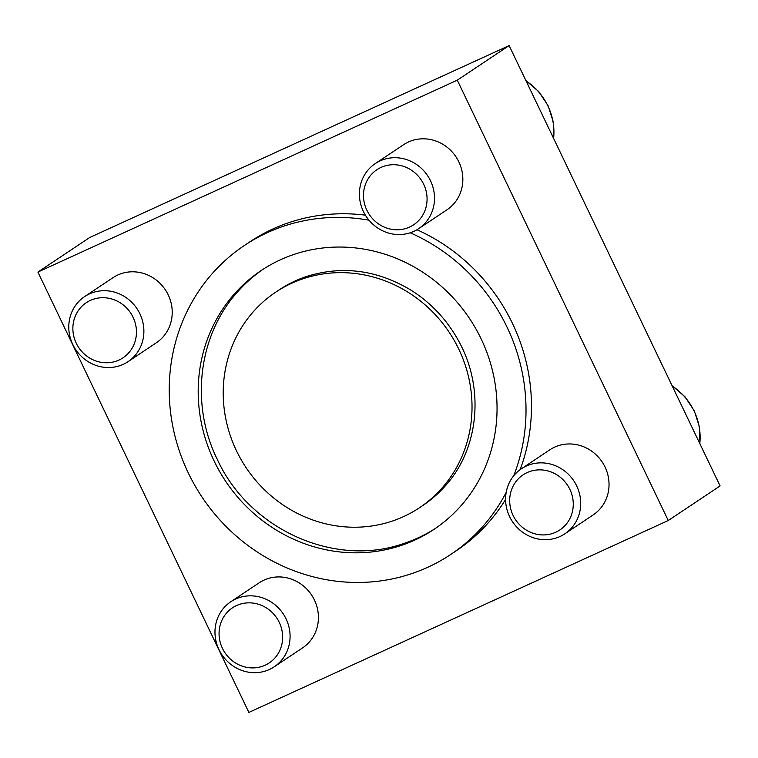<?xml version="1.0" encoding="UTF-8"?>
<svg xmlns="http://www.w3.org/2000/svg" width="758" height="758" viewBox="0 0 758 758"><rect width="100%" height="100%" fill="white"/><g stroke="black" fill="none" stroke-linecap="round" stroke-linejoin="round"><path stroke-width="1.14" d="M37.9 272.075L89.738 237.491L509.13 45.584L720.1 485.925L668.262 520.509L248.87 712.416L37.9 272.075L457.282 80.168L668.262 520.509M435.642 528.26A155.608 146.597 56.3 0 1 405.018 543.069C335.481 568.472 249.126 529.577 217.167 459.121C190.097 404.308 198.321 335.339 237.5 291.972A155.608 146.597 56.3 0 1 262.941 269.384M280.469 259.776A155.608 146.597 -123.7 0 0 261.264 270.483A155.608 146.597 -123.7 0 0 225.676 481.292A155.608 146.597 -123.7 0 0 433.983 529.378A155.608 146.597 -123.7 0 0 475.702 328.508A155.608 146.597 -123.7 0 0 280.469 259.776M509.13 45.584L457.282 80.168M369.013 220.199A185.776 175.013 -123.7 0 0 267.451 232.602A185.776 175.013 -123.7 0 0 244.521 245.393L249.979 241.755A185.776 175.013 56.3 0 1 272.908 228.963A185.776 175.013 56.3 0 1 365.394 215.168M416.966 229.731A185.776 175.013 56.3 0 1 520.13 469.657M505.595 499.427A185.776 175.013 56.3 0 1 456.183 550.829L450.726 554.477A185.776 175.013 -123.7 0 0 506.192 492.368M521.447 468.738L549.787 449.835A39.113 36.848 56.3 0 1 605.036 467.013A39.113 36.848 56.3 0 1 593.192 514.9L564.852 533.812A39.113 36.848 -123.7 0 0 576.696 485.925A39.113 36.848 -123.7 0 0 521.447 468.738A39.113 36.848 -123.7 0 0 512.503 521.722A39.113 36.848 -123.7 0 0 564.852 533.812M375.248 163.605L403.588 144.693A39.113 36.848 56.3 0 1 458.846 161.88A39.113 36.848 56.3 0 1 446.993 209.767L418.653 228.67A39.113 36.848 -123.7 0 0 430.506 180.783A39.113 36.848 -123.7 0 0 375.248 163.605A39.113 36.848 -123.7 0 0 366.304 216.589A39.113 36.848 -123.7 0 0 418.653 228.67M230.82 601.719L259.16 582.817A39.113 36.848 56.3 0 1 314.418 600.004A39.113 36.848 56.3 0 1 302.575 647.891L274.235 666.794A39.113 36.848 -123.7 0 0 286.079 618.907A39.113 36.848 -123.7 0 0 230.82 601.719A39.113 36.848 -123.7 0 0 221.876 654.704A39.113 36.848 -123.7 0 0 274.235 666.794M84.631 296.586L112.97 277.684A39.113 36.848 56.3 0 1 168.219 294.862A39.113 36.848 56.3 0 1 156.375 342.749L128.036 361.661A39.113 36.848 -123.7 0 0 139.879 313.774A39.113 36.848 -123.7 0 0 84.631 296.586A39.113 36.848 -123.7 0 0 75.686 349.571A39.113 36.848 -123.7 0 0 128.036 361.661M244.521 245.393A185.776 175.013 -123.7 0 0 202.035 497.059A185.776 175.013 -123.7 0 0 450.726 554.477M513.725 475.768A185.776 175.013 -123.7 0 0 410.201 232.791M275.723 292.162L279.058 289.935A129.552 122.047 56.3 0 1 295.051 281.019A129.552 122.047 56.3 0 1 305.948 276.689C341.934 265.253 377.01 269.782 411.177 290.276C431.321 303.058 447.182 320.047 458.761 341.233C484.826 388.03 478.99 448.783 445.41 485.745A129.552 122.047 56.3 0 1 422.85 505.482L419.525 507.708A129.552 122.047 -123.7 0 0 454.25 340.475A129.552 122.047 -123.7 0 0 291.716 283.246A129.552 122.047 -123.7 0 0 275.723 292.162A129.552 122.047 -123.7 0 0 246.094 467.667A129.552 122.047 -123.7 0 0 419.525 507.708M448.575 481.993A129.552 122.047 56.3 0 1 445.41 485.745M133.067 317.242A33.115 31.192 -123.7 0 0 78.083 310.913A33.115 31.192 -123.7 0 0 102.832 362.57A33.115 31.192 -123.7 0 0 133.067 317.242M423.684 184.26A33.115 31.192 -123.7 0 0 368.701 177.922A33.115 31.192 -123.7 0 0 393.449 229.579A33.115 31.192 -123.7 0 0 423.684 184.26M569.883 489.393A33.115 31.192 -123.7 0 0 514.9 483.064A33.115 31.192 -123.7 0 0 539.649 534.722A33.115 31.192 -123.7 0 0 569.883 489.393M279.257 622.375A33.115 31.192 -123.7 0 0 224.273 616.046A33.115 31.192 -123.7 0 0 249.031 667.703A33.115 31.192 -123.7 0 0 279.257 622.375M553.596 138.401A58.669 55.268 -123.7 0 0 547.92 105.968A58.669 55.268 -123.7 0 0 526.061 80.935M699.795 443.544A58.669 55.268 -123.7 0 0 694.12 411.101A58.669 55.268 -123.7 0 0 672.261 386.068M525.862 80.528L538.739 91.576L548.138 105.769L553.283 121.924L553.728 138.686M672.062 385.661L684.929 396.709L694.337 410.912L699.473 427.057L699.928 443.818"/></g></svg>
